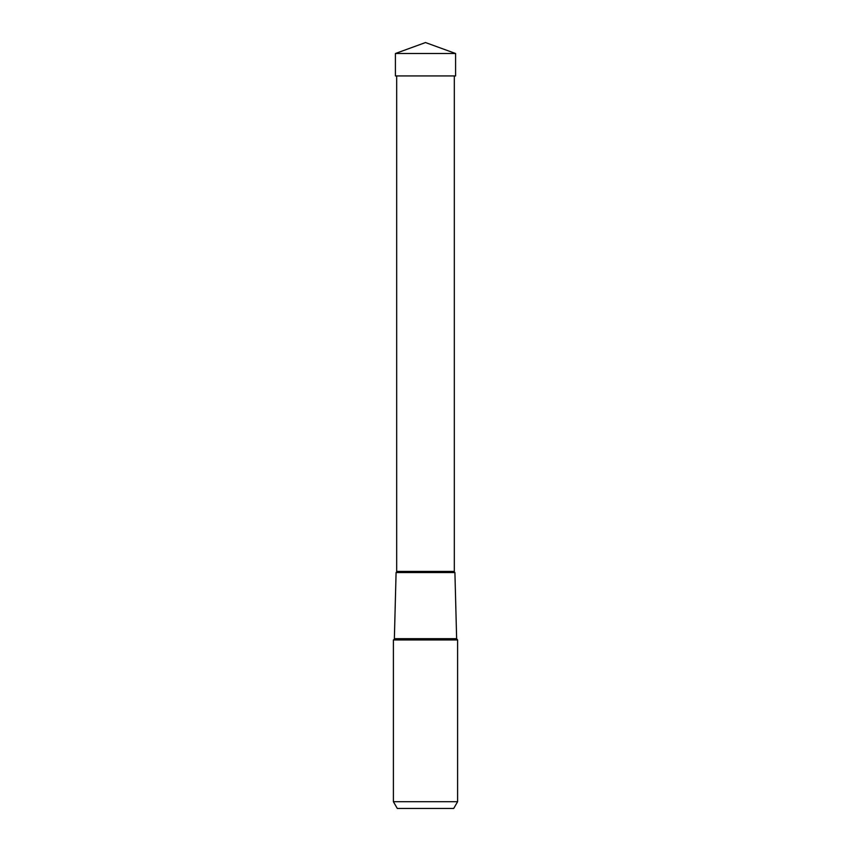 <?xml version="1.0" encoding="UTF-8"?>
<svg xmlns="http://www.w3.org/2000/svg" width="851" height="851" viewBox="0 0 851 851"><rect width="100%" height="100%" fill="white"/><g stroke="black" fill="none" stroke-linecap="round" stroke-linejoin="round"><path stroke-width="1.28" d="M425.5 42.55L455.593 53.507L395.407 53.507L395.407 75.93L395.407 53.507L425.5 42.55L395.407 53.507M395.407 75.93L455.593 75.93L455.593 53.507M397.289 808.45L453.711 808.45L397.289 808.45L393.396 801.706L393.396 639.941L457.604 639.941L457.604 801.706L453.711 808.45L457.604 801.706L393.396 801.706M394.364 638.686L456.636 638.686L457.604 639.941A1.351 1.351 0 0 1 456.636 638.686L454.913 572.542L396.087 572.542L454.913 572.542A1.351 1.351 0 0 1 454.317 571.425L454.317 75.93L396.683 75.93L396.683 571.425A1.351 1.351 0 0 1 396.087 572.542L394.364 638.686A1.351 1.351 0 0 1 393.396 639.941M454.317 571.425L396.683 571.425"/></g></svg>

